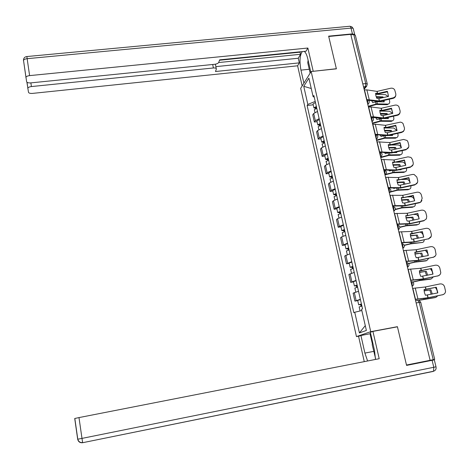 <?xml version="1.0" encoding="UTF-8"?>
<svg xmlns="http://www.w3.org/2000/svg" width="469" height="469" viewBox="0 0 469 469"><rect width="100%" height="100%" fill="white"/><g stroke="black" fill="none" stroke-linecap="round" stroke-linejoin="round"><path stroke-width="0.7" d="M406.494 365.034L434.704 359.389L433.233 359.682L419.227 302.364L417.621 300.266L415.587 300.635M359.389 336.039L356.463 336.59L370.733 331.677L311.17 71.523L336.384 68.843L328.722 36.471L350.742 34.354L430.114 360.303L406.488 365.023L397.413 326.682L370.733 331.677M311.17 71.523L300.682 88.319L356.463 336.59M430.114 360.303L433.233 359.682M350.865 34.858L353.773 34.577L355.332 35.21L367.221 83.775M317.495 111.44L313.697 113.504L312.741 114.846L314.365 122.028L315.332 120.715L319.149 118.68M317.056 121.7L314.365 122.028M321.412 128.606L317.577 130.593L316.593 131.871L318.24 139.123L319.225 137.874L323.082 135.916M320.943 138.777L318.24 139.123M325.369 145.941L321.494 147.858L320.491 149.066L322.15 156.394L323.159 155.216L327.051 153.328M324.865 156.03L322.15 156.394M329.361 163.452L325.451 165.299L324.425 166.436L326.102 173.835L327.133 172.727L331.067 170.921M328.822 173.46L326.102 173.835M333.4 181.151L329.443 182.916L328.4 183.983L330.094 191.458L331.149 190.426L335.118 188.69M332.826 191.071L330.094 191.458M337.481 199.032L333.482 200.714L332.415 201.711L334.127 209.268L335.206 208.3L339.216 206.647M336.871 208.857L334.127 209.268M341.602 217.094L337.563 218.701L336.472 219.621L338.202 227.254L339.304 226.363L343.355 224.798M340.957 226.832L338.202 227.254M345.764 235.35L341.684 236.874L340.57 237.719L342.317 245.434L347.541 243.13M345.084 244.988L342.317 245.434M349.974 253.799L344.709 256.004L346.474 263.801L351.768 261.661M349.253 263.338L346.474 263.801M354.224 272.442L348.895 274.482L350.677 282.361L356.041 280.386M353.468 281.881L350.677 282.361M358.521 291.284L353.122 293.154L354.927 301.116L360.356 299.316M357.73 300.617L354.927 301.116M315.209 101.41L307.834 104.44L303.748 86.325L308.895 78.147L313.11 96.649L314.236 97.13M365.281 325.638L359.406 332.914L366.377 330.446L361.552 309.288L362.537 308.86L313.867 95.529L313.11 96.649M359.406 332.914L354.746 312.266L361.834 310.525M307.834 104.44L307.119 105.502L353.825 312.671L354.746 312.266M396.487 326.987L397.413 326.682M313.216 104.792L307.119 105.502M303.748 86.325L311.252 88.5M375.628 94.052L377.592 94.058L387.189 91.848L387.253 91.32L377.639 93.536L375.616 93.272L375.892 95.764L376.871 98.361L378.729 98.625L388.525 96.397L387.535 91.713L388.52 96.397M364.272 89.913L366.858 89.878L377.035 91.396L390.718 88.236C392.447 87.943 393.772 88.494 394.687 89.884L395.795 93.806C396.082 95.823 395.197 97.171 393.139 97.857L379.485 100.993L378.899 98.613M367.098 99.61L379.485 100.993M368.611 100.29L378.888 101.597L393.057 98.373L393.139 97.857M395.795 95.336C395.578 96.895 394.664 97.91 393.057 98.373M387.189 91.848L387.464 92.241M387.253 91.32L387.535 91.713M384.175 100.413L384.199 101.884L376.343 101.714L372.744 102.682L371.718 100.718M368.364 106.727L376.355 104.446L386.831 104.698L388.355 104.024C389.499 103.585 389.915 102.57 389.598 100.976L389.17 99.264M368.253 106.264L376.871 103.866L387.775 104.095M376.396 97.323L382.024 97.493L382.956 96.884L376.156 96.673M388.197 96.473L385.418 94.644L375.646 94.322M383.331 97.593L382.956 96.884M388.25 104.095L386.831 104.698M383.29 101.861L383.185 100.642M382.217 97.845L382.024 97.493M316.475 106.955L315.397 107.6L316.382 107.893L315.971 108.474L313.913 107.858L313.104 104.311M316.364 106.463L313.913 107.858M315.473 102.553L313.028 103.96M316.499 108.392L316.188 107.049M316.786 108.31L314.33 109.705L314.412 110.045M391.41 108.732L391.486 108.233L381.819 110.444L379.796 110.221L380.078 112.748L381.068 115.362L383.015 115.585L392.77 113.363L391.439 108.767L381.76 110.936L379.802 110.96M368.441 107.032L371.032 106.967L381.209 108.28L394.968 105.132C396.627 104.845 397.929 105.355 398.873 106.656L400.08 110.766C400.374 112.806 399.482 114.166 397.413 114.846L383.683 117.977L383.091 115.567M370.838 116.881L373.435 116.799L383.683 117.977M372.585 117.426L383.073 118.551L397.325 115.333L397.413 114.846M400.069 112.384C399.811 113.908 398.896 114.893 397.325 115.333M391.486 108.233L392.77 113.363M395.766 125.317L386.046 127.521L384.023 127.339L384.304 129.895L385.301 132.528L387.16 132.715L397.061 130.499L395.766 125.317L395.678 125.786L385.975 127.984L384.023 128.031M372.65 124.332L375.253 124.238L385.424 125.334L400.479 122.122L401.921 122.567L403.041 123.529L404.413 127.902C404.706 129.96 403.809 131.332 401.728 132.012L387.927 135.131L387.324 132.698M375.077 134.281L387.927 135.131M376.501 134.732L387.306 135.682L401.634 132.469L401.728 132.012M404.372 129.614L403.469 131.443L401.634 132.469M395.678 125.786L397.032 130.505M303.9 83.16L300.957 70.139C299.38 61.392 299.814 55.213 302.259 51.59M310.818 72.085L307.752 58.695C306.82 54.809 305.647 52.37 304.229 51.397M354.769 34.624L352.418 33.862L328.646 36.148L336.355 68.732L313.116 71.311M313.192 71.194L307.875 48.031L306.04 51.215L219.644 59.856L218.753 62.354C218.202 63.333 216.842 63.977 214.679 64.288L30.802 82.89C28.421 83.031 27.026 82.638 26.616 81.706L23.514 60.36C23.954 59.487 25.168 58.924 27.155 58.678L29.6 75.615C27.601 75.872 26.381 76.418 25.936 77.262L25.901 77.643M219.51 60.237L300.031 52.176L300.242 51.795M300.031 52.176L300.512 54.293L298.266 58.244L299.316 62.864L297.616 65.801L32.537 93.401C30.233 93.548 28.885 93.184 28.492 92.311L26.915 82.192M302.159 85.95L297.616 65.801M307.875 48.031L29.6 75.615M30.878 82.878L31.411 86.566L213.401 67.97C215.418 67.847 216.402 68.222 216.35 69.09L215.482 71.523L299.316 62.864M31.411 86.566C29.465 86.818 28.275 87.345 27.853 88.149L27.818 88.494M218.665 62.541L300.512 54.293M215.412 64.183L216.238 68.533M215.857 66.639L298.266 58.244M375.499 359.43L374.508 350.454L370.352 332.286L372.931 331.401L379.204 358.709L78.985 417.586L81.993 438.392L433.796 367.286L432.096 360.309L406.582 365.41L397.442 326.805L372.931 331.401M373.723 351.381L364.9 353.087L367.596 360.983M364.9 353.087L360.931 335.511L358.562 336.32L364.266 361.634M370.651 333.594L360.931 335.511M406.582 365.404L434.306 359.87L436.006 366.811L433.796 367.286L433.514 371.249L433.145 371.436L82.655 442.713C79.982 442.982 78.329 441.816 77.684 439.219L74.718 418.495L78.985 417.586M432.096 360.309L434.306 359.87M372.38 343.965L370.053 333.799M310.144 73.164L307.752 62.717L308.11 60.267M375.511 358.316L372.181 344.615L372.749 342.763M381.983 118.522L376.865 119.495L375.939 117.819M372.456 123.517L380.494 121.266L390.988 121.371L392.418 120.738C393.638 120.322 394.083 119.278 393.761 117.602L393.415 116.224M372.351 123.083L381.021 120.709L391.937 120.791M388.355 117.379L388.355 118.604L383.179 118.54M380.482 114.049L386.157 114.137L387.101 113.551L380.271 113.434M392.559 113.41L389.557 111.247L379.808 111.065M387.605 114.542L387.101 113.551M392.389 120.762L390.988 121.371M387.435 118.593L387.365 117.602M386.503 114.794L386.157 114.137M320.356 123.974L319.266 124.596L320.251 124.86L319.829 125.411L317.777 124.86L316.956 121.254M320.251 123.511L317.777 124.86M319.348 119.56L316.88 120.926M320.391 125.463L320.069 124.068M320.679 125.381L318.199 126.724L318.275 127.046M384.756 135.529L381.027 136.479L380.218 135.09M376.584 140.471L384.674 138.255L395.179 138.208L396.516 137.622C397.812 137.224 398.292 136.151 397.964 134.398L397.706 133.36M376.484 140.067L385.213 137.728L396.147 137.657M392.571 134.515L392.553 135.488L388.226 135.5M384.615 130.939L390.325 130.951L391.287 130.382L384.433 130.37M396.926 130.529L393.743 128.014L386.005 127.978M391.914 131.66L391.287 130.382M396.545 137.616L395.179 138.208M391.615 135.488L391.58 134.738M390.818 131.912L390.325 130.951M324.278 141.169L323.176 141.767L324.161 142.001L323.727 142.523L321.681 142.037L320.849 138.367M324.179 140.735L321.681 142.037M323.27 136.749L320.778 138.056M324.319 142.705L323.991 141.257M324.612 142.623L322.18 144.218M323.809 142.863L323.727 142.523M400.086 142.576L390.308 144.774L388.285 144.634L388.578 147.225L389.581 149.875L391.433 150.021L401.394 147.811L400.086 142.576L399.987 143.016L390.231 145.208L388.291 145.279M376.906 141.808L389.686 142.564L403.598 139.44L407.121 140.471L407.966 141.978L408.78 145.208C409.079 147.289 408.182 148.667 406.09 149.353L392.207 152.46L391.603 150.004M379.357 151.856L392.207 152.46M380.793 152.261L391.574 152.982L405.984 149.781L406.09 149.353M408.716 147.032L405.984 149.781M399.987 143.016L401.353 147.817M404.448 160.011L394.546 162.215L392.594 162.098L392.893 164.725L393.901 167.398L395.754 167.503L405.773 165.299L404.448 160.011L404.342 160.421L392.6 162.702M381.209 159.466L393.989 159.97L407.977 156.851L410.944 157.414L412.374 159.431L413.201 162.696C413.506 164.795 412.603 166.184 410.498 166.87L396.54 169.966L395.924 167.486M383.683 169.62L396.54 169.966M383.824 170.018L395.895 170.458L410.381 167.269L410.498 166.87M413.095 164.648L410.381 167.269M404.342 160.421L405.697 165.287C405.034 163.294 403.885 162.215 402.232 162.051L396.358 162.198M408.857 177.628L398.972 179.809L396.95 179.75L397.255 182.412L398.269 185.103L400.215 185.161L410.193 182.969L408.857 177.628L408.745 178.003L396.95 180.301M385.553 177.305L398.333 177.552L412.403 174.45L414.08 174.45L416.83 177.065L417.662 180.366C417.973 182.482 417.064 183.883 414.948 184.569L400.913 187.653L400.291 185.144M388.051 187.565L400.913 187.653M388.139 187.934L400.256 188.116L414.825 184.933L414.948 184.569M417.51 182.47L414.825 184.933M408.745 178.003L410.129 182.98M388.273 152.818L385.237 153.639L384.557 152.542M380.752 157.596L388.895 155.415L399.418 155.216L400.655 154.664C402.027 154.301 402.543 153.193 402.209 151.358L402.033 150.666M380.664 157.226L389.446 154.917L400.397 154.688M396.815 151.833L396.792 152.542L393.385 152.601M388.801 147.999L394.54 147.928L395.514 147.389L388.643 147.471M401.312 147.829C400.579 146.047 399.465 145.085 397.964 144.95L391.076 145.015M396.252 148.96L395.514 147.389M400.725 154.653L399.418 155.216M395.842 152.56L395.83 152.05M395.168 149.206L394.54 147.928M328.241 158.54L327.128 159.114L328.107 159.313L327.667 159.812L325.627 159.384L324.777 155.649M328.148 158.135L325.627 159.384M327.233 154.108L324.712 155.362M328.294 160.122L327.954 158.628M328.587 160.04L326.119 161.565M327.778 160.281L327.667 159.812M391.908 170.329L389.481 170.968L388.965 170.171M384.967 174.896L393.163 172.75L403.698 172.393L404.835 171.877C406.283 171.543 406.84 170.417 406.494 168.488L406.412 168.148M385.594 174.368L393.72 172.281L404.688 171.889M401.095 169.327L401.077 169.766L398.767 169.842M393.034 165.235L398.802 165.076L399.781 164.56L392.899 164.742M400.632 166.442L399.781 164.56M404.952 171.865L403.698 172.393M399.553 166.677L398.802 165.076M332.245 176.086L331.12 176.631L332.099 176.807L331.647 177.27L329.607 176.907L328.746 173.114M332.158 175.717L329.607 176.907M331.231 171.642L328.687 172.85M332.304 177.716L331.952 176.174M332.597 177.64L330.106 179.088M331.782 177.874L331.647 177.27M395.443 188.04L393.772 188.474L393.438 187.981M390.419 192.067L397.472 190.262L408.024 189.746L409.05 189.265C410.574 188.972 411.172 187.817 410.832 185.812M390.695 191.663L398.04 189.822L409.021 189.265M405.409 187.002L404.442 187.213M397.313 182.646L403.1 182.4L404.096 181.908L397.202 182.195M401.892 179.516L406.541 179.328C408.194 179.469 409.355 180.547 410.017 182.558L410.123 182.98M405.04 184.1L404.096 181.908M409.214 189.247L408.024 189.746M403.967 184.335L403.1 182.4M336.291 193.814L335.153 194.336L336.126 194.477L335.669 194.911L333.635 194.617L332.756 190.754M336.214 193.474L333.635 194.617M335.271 189.359L332.703 190.514M336.361 195.497L335.997 193.896M336.654 195.421L334.127 196.792M335.833 195.649L335.669 194.911M413.312 195.421L403.369 197.596L401.347 197.584L401.663 200.281L402.683 202.989L404.706 202.989L414.66 200.82L413.312 195.421L413.189 195.766L401.347 198.082M389.944 195.333L402.637 195.327L416.877 192.226C419.098 191.956 420.587 192.841 421.332 194.881L422.17 198.211L420.775 202.11L419.315 202.784L420.916 201.77M392.471 205.703L405.157 205.545L419.444 202.45M392.547 206.032L404.659 205.95L419.315 202.784M421.953 200.492L420.775 202.11M413.189 195.766L414.578 200.838M398.826 205.979L397.976 205.967M395.32 209.579L401.822 207.949L412.386 207.275L413.4 206.817C414.825 206.571 415.452 205.516 415.282 203.657M395.396 209.256L402.402 207.544L413.4 206.817M401.652 200.228L407.444 199.9L408.452 199.431L401.558 199.823M407.76 196.957L410.92 196.781C412.568 196.91 413.722 197.988 414.385 200.005L414.584 200.808M409.49 201.946L408.452 199.431M408.423 202.18L407.444 199.9M340.377 211.724L339.222 212.223L340.201 212.334L339.726 212.733L337.698 212.504L336.806 208.582M340.306 211.419L337.698 212.504M339.357 207.263L336.754 208.359M340.453 213.459L340.078 211.806M340.752 213.383L338.19 214.679M339.925 213.606L339.726 212.733M417.809 213.401L407.813 215.57L405.791 215.599L406.113 218.331L407.139 221.063L409.085 221.034L419.175 218.859L417.809 213.401L405.791 216.051M394.382 213.553L407.168 213.266L421.391 210.188C423.63 209.924 425.125 210.821 425.875 212.879L426.731 216.25L426.403 218.753L423.847 220.817L426.403 218.753M396.932 224.03L409.718 223.59L423.988 220.518M397.003 224.323L409.115 223.977L423.847 220.817M426.415 218.736L426.257 219.058M417.68 213.717L419.081 218.876M399.94 227.354L406.218 225.824L416.8 224.979L417.826 224.551C419.128 224.329 419.767 223.379 419.743 221.702M399.928 227.096L406.811 225.442L417.826 224.551M406.037 217.997L411.835 217.575L412.849 217.135L405.961 217.634M414.068 214.497L415.44 214.409C417.041 214.585 418.16 215.658 418.794 217.628L419.087 218.812M413.975 219.979L412.849 217.135M412.908 220.213L411.835 217.575M344.504 229.822L343.343 230.291L344.31 230.373L343.83 230.742L341.807 230.578L340.899 226.586M344.439 229.546L341.807 230.578M343.484 225.349L340.857 226.392M344.592 231.61L344.205 229.904M344.897 231.534L342.3 232.747M344.064 231.75L343.83 230.742M422.358 231.575L410.281 233.808L410.61 236.575L411.641 239.331L423.736 237.085L422.358 231.575L410.281 234.201M398.861 231.962L411.647 231.405L425.958 228.333C428.209 228.075 429.715 228.983 430.472 231.07L431.333 234.471L431.304 236.282L428.584 238.774L414.303 241.822L413.664 239.237M401.441 242.549L414.303 241.822M401.505 242.807L413.611 242.186L428.584 238.774M430.894 237.197L428.432 239.043M422.217 231.85L423.63 237.109M404.401 245.369L410.727 243.868L422.293 242.467C423.472 242.268 424.117 241.424 424.216 239.94M404.331 245.158L411.266 243.534L422.293 242.467M410.475 235.948L417.293 235.022L410.416 235.626M420.341 232.255C421.754 232.642 422.721 233.697 423.249 235.432L423.642 236.997M418.495 238.205L417.293 235.022M417.428 238.434L416.267 235.432M348.672 248.107L347.5 248.552L348.467 248.599L347.98 248.933L345.958 248.846L345.037 244.783M348.619 247.872L345.958 248.846M347.652 243.622L344.996 244.613M348.778 249.948L348.373 248.189M349.077 249.877L346.45 251.009M348.238 250.088L347.98 248.933M426.954 249.936L414.819 252.205L415.153 255.013L416.196 257.786L428.344 255.505L426.954 249.936L414.819 252.545M403.393 250.569L416.179 249.731L430.571 246.676C432.834 246.418 434.353 247.345 435.115 249.449L436.053 254.28C435.742 255.828 434.798 256.813 433.221 257.223L418.864 260.254L418.219 257.645M406.002 261.274L418.864 260.254M406.054 261.485L418.16 260.594L433.221 257.223M435.367 255.892L433.063 257.458M426.802 250.176L428.22 255.529M408.722 263.613L415.217 262.112L425.758 260.934L426.808 260.565L428.701 258.378M408.605 263.449L415.769 261.808L426.808 260.565M414.965 254.081L421.789 253.09L414.924 253.805M425.5 250.458L427.751 253.418L428.238 255.382M423.05 256.625L421.789 253.09M421.983 256.848L420.746 253.477M352.893 266.585L351.703 267.002L352.67 267.013L352.166 267.318L350.155 267.301L349.217 263.173M352.846 266.386L350.155 267.301M351.867 262.095L349.182 263.021M353.005 268.485L352.588 266.662M353.309 268.415L350.648 269.464M352.465 268.62L352.166 267.318M419.403 271.082L431.597 268.485L419.403 270.795L419.749 273.644L420.799 276.434L432.981 274.119M407.971 269.37L420.757 268.25L435.232 265.208C437.513 264.956 439.037 265.894 439.811 268.022L440.79 272.624C440.573 274.33 439.611 275.409 437.911 275.866L423.466 278.885L422.815 276.247M410.61 280.192L423.466 278.885M410.651 280.368L422.751 279.19L437.911 275.866M439.828 274.811L437.741 276.065M431.439 268.696L432.864 274.142M431.597 268.485L433.01 274.089M412.867 282.098L419.755 280.55L430.308 279.196L431.369 278.85L433.186 277.015M412.708 281.975L420.318 280.28L431.369 278.85M419.509 272.401L426.327 271.346L419.479 272.172M430.513 268.889L432.295 271.586L432.887 273.955M427.646 275.239L426.327 271.346M426.573 275.461L425.272 271.703M357.149 285.263L355.948 285.65L356.909 285.627L356.399 285.897L354.394 285.949L353.438 281.752M357.114 285.093L354.394 285.949M356.123 280.761L353.409 281.629M357.272 287.216L356.845 285.334M357.577 287.145L354.886 288.107M356.733 287.345L356.399 285.897M424.04 289.813L436.287 287.239L424.04 289.584L424.392 292.468L425.447 295.282L437.712 292.926L437.77 292.416L437.559 292.961M412.603 288.382L425.289 286.981L439.94 283.938C442.238 283.692 443.774 284.642 444.553 286.793L445.55 291.249C445.409 293.066 444.442 294.221 442.654 294.714L428.121 297.715L427.464 295.048M415.264 299.316L428.121 297.715M415.3 299.451L427.394 297.985L442.654 294.714M444.249 293.957L442.472 294.872M436.117 287.415L437.6 292.58M436.287 287.239L437.77 292.416M418.835 300.383L434.904 297.645L435.982 297.328L437.659 295.869M418.612 300.312L435.982 297.328M424.111 290.915L430.911 289.795L424.093 290.733M435.484 287.544L436.891 289.948L437.589 292.726M432.277 294.051L430.911 289.795M431.199 294.274L429.844 290.123M361.458 304.135L360.239 304.492L361.2 304.434L360.679 304.674L358.679 304.797L357.706 300.529M361.423 304.006L358.679 304.797M360.426 299.621L357.683 300.43M361.593 306.146L361.148 304.205M361.898 306.075L359.166 306.955M361.042 306.275L360.679 304.674M412.058 286.137L412.187 283.452L410.903 281.4M407.403 267.025L407.526 264.323L406.26 262.341M402.795 248.119L402.912 245.398L401.669 243.481M398.24 229.411L398.351 226.679L397.126 224.821M393.731 210.898L393.837 208.154L392.629 206.36M389.276 192.583L389.37 189.828L388.18 188.092M384.861 174.462L384.949 171.695L383.777 170.018M380.494 156.529L380.576 153.75L379.421 152.132M376.173 138.783L376.244 135.992L375.112 134.433M371.894 121.219L371.964 118.417L370.844 116.91M367.661 103.831L367.725 101.017L366.623 99.569M363.956 88.618L365.492 86.724L365.744 83.552L353.773 34.577M363.545 86.941L366.606 86.237L367.291 84.057L365.744 83.552L362.801 83.881M351.856 281.699L350.062 273.79M347.629 263.062L345.852 255.236M343.443 244.619L341.684 236.874M339.304 226.363L337.563 218.701M335.206 208.3L333.482 200.714M331.149 190.426L329.443 182.916M327.133 172.727L325.451 165.299M323.159 155.216L321.494 147.858M319.225 137.874L317.577 130.593M315.332 120.715L313.697 113.504M356.129 300.541L354.318 292.545M367.731 104.118L368.839 103.391M371.958 121.489L373.048 120.779M376.232 139.041L377.299 138.355M380.552 156.775L381.59 156.113M384.029 170.071C386.948 171.197 387.247 172.733 384.914 174.691L385.928 174.052M389.329 192.806L390.308 192.19M393.784 211.103L394.728 210.517M398.287 229.599L399.201 229.042M402.842 248.289L403.709 247.767M407.438 267.183L408.27 266.691M412.093 286.278L412.872 285.826M416.144 302.921L420.716 302.247L434.704 359.389M366.875 85.933L364.12 89.292M377.475 93.548L376.941 91.396M379.321 101.005L378.729 98.625M369.232 99.61L366.858 89.878M377.639 93.536L377.111 91.379M366.834 99.563L364.477 89.89M376.824 101.691L377.352 103.837M375.505 101.884L376.032 104.036M381.655 110.455L381.115 108.28M383.519 117.989L382.921 115.585M373.435 116.799L371.032 106.967M381.819 110.444L381.285 108.269M371.049 116.851L368.652 107.008M385.876 127.539L385.336 125.334M387.757 135.148L387.16 132.715M377.674 134.169L375.253 124.238M386.046 127.521L385.5 125.323M375.288 134.251L372.861 124.303M352.418 33.862L351.017 28.111L27.155 58.678L26.874 56.544L349.44 26.293C350.073 25.988 350.595 26.598 351.017 28.111C352.612 28.011 353.392 28.339 353.362 29.084L354.64 34.319M213.401 67.97L212.703 64.488M309.253 69.265L300.957 70.139M23.526 59.627L23.479 60.753M74.811 418.459L77.784 439.207C78.493 441.61 80.105 442.742 82.626 442.595L81.993 438.392L77.684 439.219M436.006 366.822C436.434 369.009 435.601 370.487 433.514 371.249L82.655 442.713M380.969 118.51L381.502 120.68M379.644 118.716L380.177 120.885M385.172 135.57L385.694 137.693M383.83 135.711L384.363 137.904M390.144 144.786L389.592 142.57M392.043 152.478L391.433 150.021M381.965 151.716L379.515 141.685M390.308 144.774L389.762 142.553M379.568 151.827L377.117 141.779M394.452 162.215L393.896 159.976M396.369 169.983L395.754 167.503M386.292 169.444L383.818 159.308M394.617 162.198L394.066 159.952M383.894 169.59L381.42 159.437M398.802 179.826L398.24 177.558M400.743 187.67L400.121 185.167M390.671 187.36L388.168 177.118M398.972 179.809L398.41 177.54M388.268 187.536L385.764 177.276M389.446 152.906L389.927 154.876M388.051 152.876L388.596 155.092M393.761 170.423L394.206 172.234M392.348 170.353L392.864 172.457M398.122 188.122L398.527 189.769M396.71 188.081L397.179 189.998M403.199 197.613L402.637 195.327M405.157 205.545L404.536 203.013M395.091 205.463L392.565 195.116M403.369 197.596L402.801 195.303M405.327 205.522L404.706 202.989M392.682 205.668L390.155 195.303M402.525 206.002L402.894 207.486M401.118 205.991L401.54 207.714M407.643 215.588L407.069 213.278M409.625 223.602L408.991 221.04M399.565 223.76L397.009 213.295M407.813 215.57L407.239 213.254M409.795 223.578L409.161 221.016M397.149 223.994L394.593 213.518M406.981 224.071L407.303 225.384M405.568 224.094L405.943 225.618M412.134 233.75L411.553 231.41M414.133 241.846L413.494 239.26M404.079 242.244L401.499 231.674M412.304 233.726L411.723 231.387M401.657 242.52L399.078 231.926M411.477 242.326L411.759 243.47M410.07 242.385L410.393 243.71M416.671 252.105L416.085 249.743M418.694 260.283L418.043 257.669M408.646 260.928L406.031 250.247M416.841 252.076L416.255 249.713M406.218 261.233L403.61 250.534M416.021 260.776L416.261 261.737M414.614 260.864L414.889 261.989M421.256 270.648L420.664 268.262M423.296 278.914L422.645 276.276M413.259 279.817L410.621 269.018M421.426 270.625L420.834 268.233M410.826 280.151L408.188 269.335M420.617 279.418L420.81 280.204M419.21 279.542L419.433 280.456M425.887 289.391L425.289 286.981M427.951 297.745L427.294 295.077M417.92 298.9L415.253 287.989M426.057 289.361L425.459 286.952M415.487 299.275L412.82 288.341M425.26 298.255L425.406 298.859M423.853 298.419L424.023 299.122M367.825 104.511L368.464 103.772C369.889 101.709 369.379 100.319 366.934 99.598M372.034 121.793L372.538 121.248C374.168 119.185 373.699 117.754 371.143 116.945M376.285 139.24L376.63 138.894C378.489 136.854 378.078 135.377 375.393 134.474M380.576 156.869L380.734 156.716C382.851 154.711 382.499 153.199 379.691 152.179M389.323 192.788C391.674 190.824 391.369 189.277 388.414 188.145M393.778 211.079C396.147 209.104 395.836 207.55 392.84 206.413M398.281 229.564C400.667 227.588 400.35 226.023 397.331 224.874M402.83 248.248C405.187 246.418 404.952 244.847 402.121 243.54M407.426 267.137C409.754 265.436 409.589 263.865 406.94 262.429M412.081 286.231C414.367 284.648 414.274 283.083 411.788 281.535M420.693 302.183L418.969 300.436M314.963 112.49L314.33 109.705M388.355 104.024L387.412 104.628M391.515 108.269L391.439 108.767M25.936 77.262L23.514 60.36C23.526 58.138 24.64 56.866 26.862 56.544M353.21 28.545L351.955 26.909L350.003 26.258M27.853 88.149L27.009 82.268M318.861 129.62L318.199 126.724M392.418 120.738L391.463 121.319M322.795 146.926L322.109 143.919M396.516 137.622L395.555 138.173M326.77 164.414L326.055 161.283M400.655 154.664L399.676 155.192M330.78 182.078L330.047 178.83M404.835 171.877L403.844 172.381M334.837 199.923L334.075 196.558M409.05 189.265L408.048 189.746M338.94 217.956L338.143 214.468M343.079 236.177L342.259 232.56M347.265 254.591L346.415 250.845M351.498 273.198L350.613 269.323M355.772 292.005L354.857 287.995M360.075 310.959L359.148 306.861"/></g></svg>
